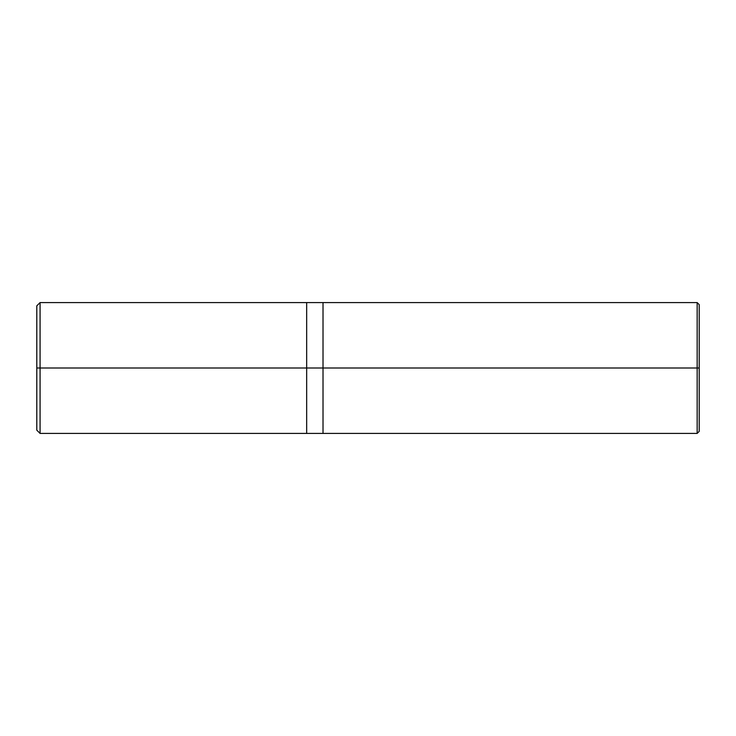 <?xml version="1.0" encoding="UTF-8"?>
<svg xmlns="http://www.w3.org/2000/svg" width="736" height="736" viewBox="0 0 736 736"><rect width="100%" height="100%" fill="white"/><g stroke="black" fill="none" stroke-linecap="round" stroke-linejoin="round"><path stroke-width="0.55" stroke-dasharray="3.68 2.76" d="M306.664 368L306.664 433.421L306.664 302.579L306.664 433.421L306.664 368L40.075 368L40.075 302.579L40.075 368L40.075 302.579L40.075 368L306.664 368L306.664 302.579L306.664 368L306.664 302.579L306.664 368L323.021 368L323.021 302.579L323.021 368L323.021 302.579L323.021 368L323.021 302.579L323.021 368L323.021 302.579L323.021 368L697.158 368L697.158 302.579L697.158 368L697.158 302.579L697.158 368L699.2 368L699.2 304.621L699.2 431.379L699.2 368L697.158 368L697.158 433.421L697.158 368L323.021 368L323.021 433.421L323.021 368L306.664 368L306.664 433.421L306.664 368M36.8 368L36.8 305.845L36.8 368L40.075 368L40.075 433.421L40.075 368L36.8 368L36.8 430.155L36.8 368M40.075 368L40.075 433.421L40.075 368M323.021 368L323.021 433.421L323.021 368M697.158 368L697.158 433.421L697.158 368"/><path stroke-width="1.1" d="M306.664 368L306.664 433.421L306.664 302.579L306.664 368L40.075 368L40.075 302.579L40.075 368L36.8 368L36.8 305.845L36.8 430.155L36.8 368L40.075 368L40.075 302.579L40.075 433.421L40.075 368L40.075 433.421L40.075 368L306.664 368L306.664 433.421L306.664 302.579L306.664 433.421L306.664 368L323.021 368L323.021 302.579L323.021 368L306.664 368M699.2 368L699.2 431.379L699.2 304.621L699.2 368L697.158 368L697.158 302.579L697.158 368L323.021 368L323.021 302.579L323.021 433.421L323.021 368L323.021 433.421L323.021 368L697.158 368L697.158 302.579L697.158 433.421L697.158 368L697.158 433.421L697.158 368L699.2 368L699.2 431.379L699.2 368M36.8 305.845L40.075 302.579L697.158 302.579L699.2 304.621M36.8 430.155L40.075 433.421L697.158 433.421L699.2 431.379"/></g></svg>
